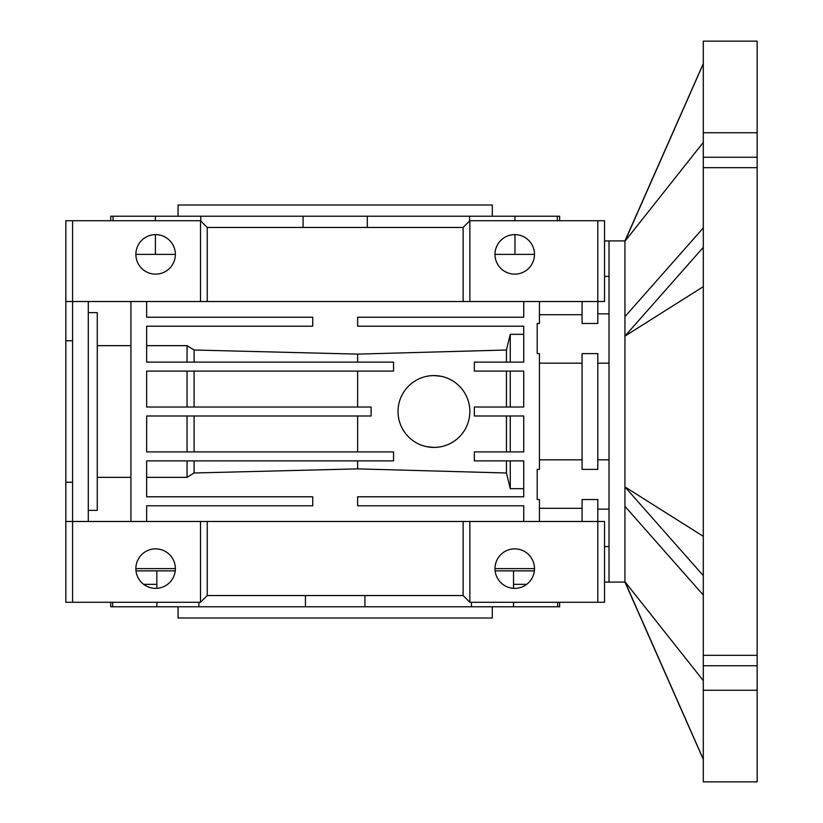 <?xml version="1.0" encoding="UTF-8"?>
<svg xmlns="http://www.w3.org/2000/svg" width="823" height="823" viewBox="0 0 823 823"><rect width="100%" height="100%" fill="white"/><g stroke="black" fill="none" stroke-linecap="round" stroke-linejoin="round"><path stroke-width="1.23" d="M492.308 216.223L492.308 204.999L178.066 204.999L178.066 216.223M178.066 606.777L178.066 618.001L492.308 618.001L492.308 606.777M367.295 227.446L367.295 216.223L303.08 216.223L303.08 227.446M305.436 595.554L305.436 606.777L364.928 606.777L364.928 595.554M364.928 606.777L513.531 606.777L513.531 602.282M156.833 602.282L156.833 606.777L198.909 606.777L198.909 602.282M198.909 606.777L305.436 606.777M136.001 570.864L175.248 570.864M155.619 234.627A19.752 19.752 0 0 1 175.371 254.379A19.752 19.752 0 0 1 155.619 274.131A19.752 19.752 0 0 1 135.867 254.379A19.752 19.752 0 0 1 155.619 234.627M514.745 234.627A19.752 19.752 0 0 1 534.497 254.379A19.752 19.752 0 0 1 514.745 274.131A19.752 19.752 0 0 1 494.993 254.379A19.752 19.752 0 0 1 514.745 234.627M513.531 584.33L526.72 584.33M604.535 276.394L609.02 276.394M65.84 521.484L72.578 521.484L72.578 602.282L65.84 602.282L65.84 340.753L72.578 340.753M65.84 482.247L72.578 482.247M539.435 301.516L539.435 323.47L537.193 323.47L537.193 353.633L539.435 353.633L539.435 469.367L537.193 469.367L537.193 499.53L539.435 499.53L539.435 521.484M539.435 363.18L582.087 363.18M582.087 353.633L597.796 353.633L597.796 469.367L582.087 469.367L582.087 353.633M609.02 363.18L597.796 363.18M539.435 508.305L582.087 508.305M582.087 521.484L582.087 499.53L597.796 499.53L597.796 521.484L604.535 521.484L604.535 602.282L597.796 602.282L597.796 521.484L469.861 521.484L469.861 602.282L597.796 602.282M609.02 459.82L597.796 459.82M97.268 477.35L130.929 477.35M155.619 588.373A19.752 19.752 0 0 0 175.371 568.621A19.752 19.752 0 0 0 155.619 548.869A19.752 19.752 0 0 0 135.867 568.621A19.752 19.752 0 0 0 155.619 588.373M514.745 548.869A19.752 19.752 0 0 1 534.497 568.621A19.752 19.752 0 0 1 514.745 588.373A19.752 19.752 0 0 1 494.993 568.621A19.752 19.752 0 0 1 514.745 548.869M430.388 375.761L433.947 375.586A35.914 35.914 0 0 1 469.861 411.5A35.914 35.914 0 0 1 433.947 447.414L426.921 446.714M437.517 447.239L433.947 447.414A35.914 35.914 0 0 1 398.034 411.5A35.914 35.914 0 0 1 433.947 375.586L440.994 376.286M582.087 459.82L539.435 459.82M187.047 371.101L187.047 407.015M194.094 371.101L194.094 407.015M187.047 415.985L187.047 451.899M194.094 415.985L194.094 451.899M469.861 602.282L463.123 595.554L463.123 521.484L469.861 521.484M510.26 451.899L510.26 415.985M510.26 407.015L510.26 371.101M506.443 451.899L506.443 415.985M506.443 407.015L506.443 371.101M357.635 371.101L357.635 407.015M357.635 415.985L357.635 451.899M534.497 568.621L494.993 568.621M135.867 568.621L175.371 568.621M463.123 595.554L207.242 595.554L200.514 602.282L200.514 521.484L207.242 521.484L207.242 595.554M146.648 477.35L187.047 477.35L194.094 472.988L357.635 468.884L506.443 472.988L506.443 460.88M187.047 460.88L187.047 477.35M194.094 460.88L194.094 472.988M357.635 460.88L357.635 468.884M506.443 472.988L510.26 488.677L523.726 488.677M510.26 460.88L510.26 488.677M463.123 521.484L207.242 521.484M146.648 301.516L146.648 317.225L312.74 317.225L312.74 326.206L146.648 326.206L146.648 362.12L393.548 362.12L393.548 371.101L146.648 371.101L146.648 407.015L371.101 407.015L371.101 415.985L146.648 415.985L146.648 451.899L393.548 451.899L393.548 460.88L146.648 460.88L146.648 496.794L312.74 496.794L312.74 505.775L146.648 505.775L146.648 521.484M130.929 345.65L97.268 345.65M88.287 510.373L97.268 510.373L97.268 312.627L88.287 312.627M130.929 521.484L130.929 301.516M88.287 301.516L88.287 521.484M523.726 521.484L523.726 505.775L357.635 505.775L357.635 496.794L523.726 496.794L523.726 460.88L474.346 460.88L474.346 451.899L523.726 451.899L523.726 415.985L474.346 415.985L474.346 407.015L523.726 407.015L523.726 371.101L474.346 371.101L474.346 362.12L523.726 362.12L523.726 326.206L357.635 326.206L357.635 317.225L523.726 317.225L523.726 301.516M463.123 301.516L207.242 301.516L207.242 227.446L463.123 227.446L463.123 301.516L597.796 301.516L597.796 323.47L582.087 323.47L582.087 301.516M609.02 546.606L604.535 546.606M523.726 334.323L510.26 334.323L506.443 350.012L357.635 354.116L194.094 350.012L187.047 345.65L187.047 362.12M187.047 345.65L146.648 345.65M510.26 362.12L510.26 334.323M506.443 362.12L506.443 350.012M357.635 362.12L357.635 354.116M194.094 362.12L194.094 350.012M65.84 340.753L65.84 301.516L72.578 301.516L72.578 521.484L200.514 521.484M72.578 602.282L200.514 602.282M582.087 314.695L539.435 314.695M143.655 584.33L156.833 584.33M65.84 301.516L65.84 220.718L72.578 220.718L72.578 301.516L207.242 301.516M597.796 301.516L604.535 301.516L604.535 220.718L597.796 220.718L597.796 301.516M200.514 301.516L200.514 220.718L207.242 227.446M463.123 227.446L469.861 220.718L469.861 301.516M72.578 220.718L200.514 220.718M469.861 220.718L597.796 220.718M534.497 254.379L494.993 254.379M175.371 254.379L135.867 254.379M495.127 570.864L534.374 570.864M110.735 602.282L110.735 606.777L112.71 606.777L112.71 602.282M156.833 570.864L156.833 588.332M112.71 606.777L156.833 606.777M471.466 602.282L471.466 606.777M513.531 588.332L513.531 570.864M557.665 602.282L557.665 606.777L559.64 606.777L559.64 602.282M513.531 606.777L557.665 606.777M200.812 221.006L200.812 216.223L155.403 216.223L155.403 220.718M155.403 234.627L155.403 254.379M113.039 220.718L113.039 216.223L110.735 216.223L110.735 220.718M155.403 216.223L113.039 216.223M559.64 220.718L559.64 216.223L557.336 216.223L557.336 220.718M514.972 254.379L514.972 234.627M514.972 220.718L514.972 216.223L469.563 216.223L469.563 221.006M557.336 216.223L514.972 216.223M469.563 216.223L367.295 216.223M303.08 216.223L200.812 216.223M703.295 665.756L757.16 665.756L757.16 781.85L703.295 781.85L703.295 655.334L757.16 655.334L757.16 41.15L703.295 41.15L703.295 132.75L757.16 132.75M609.02 582.087L609.02 240.913L624.935 240.913L624.935 582.087L604.535 582.087M703.295 247.353L624.935 336.113L703.295 286.661M757.16 665.756L757.16 655.334M757.16 690.25L703.295 690.25M757.16 167.666L703.295 167.666L703.295 132.75M703.295 167.666L703.295 655.334M703.295 575.647L624.935 486.887L703.295 536.339M624.935 506.33L703.295 595.08M703.295 759.228L624.935 581.717L703.295 680.611M703.295 142.389L624.935 241.283L703.295 63.772M624.935 316.67L703.295 227.92M757.16 157.244L703.295 157.244M609.02 240.913L604.535 240.913M609.02 509.139L597.796 509.139M609.02 313.861L597.796 313.861M624.935 582.087L703.295 759.403M624.935 240.913L703.295 63.597"/></g></svg>
